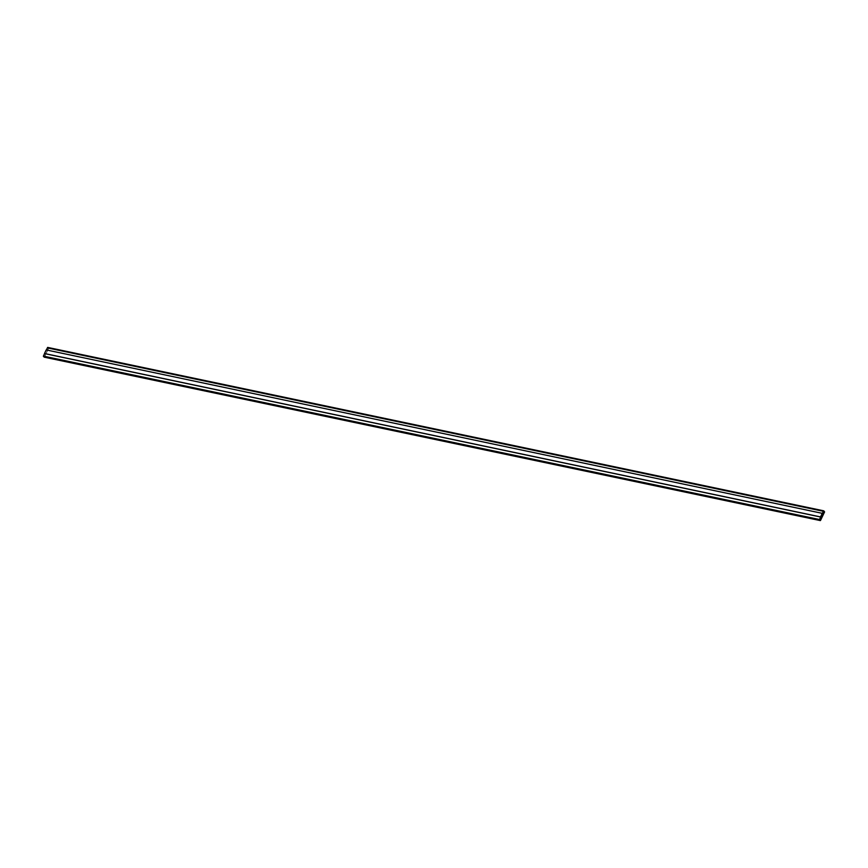 <?xml version="1.0" encoding="UTF-8"?>
<svg xmlns="http://www.w3.org/2000/svg" width="868" height="868" viewBox="0 0 868 868"><rect width="100%" height="100%" fill="white"/><g stroke="black" fill="none" stroke-linecap="round" stroke-linejoin="round"><path stroke-width="0.65" stroke-dasharray="4.34 3.25" d="M46.308 350.021L44.604 353.601L46.286 349.999L822.343 513.433L46.286 349.999L44.572 353.58L46.308 350.021M47.686 347.428L48.554 348.48L44.268 357.16L820.499 520.485L44.452 357.074L48.554 348.48L824.6 511.892L48.554 348.48L824.578 511.621L48.532 348.198L47.686 347.428L823.645 510.829M48.489 348.296L824.546 511.849L48.5 348.426L44.311 357.063L43.454 356.151L47.653 347.515L48.489 348.296L824.535 511.708L48.489 348.296L47.653 347.515L823.689 510.937L47.653 347.515L823.602 510.97L47.556 347.558L43.454 356.151L819.5 519.574L43.465 356.292L819.511 519.704L43.465 356.292L44.311 357.063L820.347 520.485L44.311 357.063L48.489 348.296L824.535 511.708L48.5 348.296L47.653 347.515L43.465 356.151L44.311 357.074L820.347 520.485L44.311 357.074L43.476 356.292L819.511 519.704L43.465 356.151L819.5 519.574L43.465 356.151L47.556 347.558L823.602 510.97L47.653 347.515L823.689 510.937L47.653 347.515L48.5 348.296M46.34 349.945L44.593 353.601L46.34 349.945M44.398 357.03L48.5 348.426L824.546 511.849L48.51 348.437L44.409 357.03M46.286 349.999L44.572 353.58L46.199 349.923L822.321 513.411L46.286 349.999M47.631 347.504L823.667 510.926L47.631 347.504M44.333 357.074L820.369 520.496L44.333 357.084"/><path stroke-width="1.3" d="M820.64 517.013L822.321 513.411L820.64 517.013L44.572 353.58L820.64 517.013L44.604 353.601L820.607 516.992L822.321 513.411L820.64 517.013M47.686 347.428L823.732 510.84L47.686 347.428L46.34 349.945L47.686 347.428M44.268 357.16L43.4 356.108L44.593 353.601L43.4 356.108L819.446 519.52L43.422 356.379L819.468 519.802L43.422 356.379L44.268 357.16L820.314 520.572L819.446 519.52L823.732 510.84L824.6 511.892L820.314 520.572L44.452 357.074M824.546 511.849L823.602 510.97L819.5 519.574L820.347 520.485L824.546 511.849L820.347 520.485L819.5 519.574L823.602 510.97L824.546 511.849L820.347 520.485L819.5 519.574L823.602 510.97L824.546 511.849L823.602 510.97L819.5 519.574L820.347 520.485L824.546 511.849M820.499 520.485L824.6 511.892L823.732 510.84L47.501 347.515M823.548 510.926L819.446 519.52L820.314 520.572M820.607 516.992L822.235 513.335L820.607 516.992L44.496 353.504L46.199 349.923L822.235 513.335L820.607 516.992L44.496 353.504L820.607 516.992M820.531 516.916L822.235 513.335L46.199 349.923L44.496 353.504L820.531 516.916M47.642 347.406L823.689 510.818M44.311 357.182L820.358 520.594"/></g></svg>
